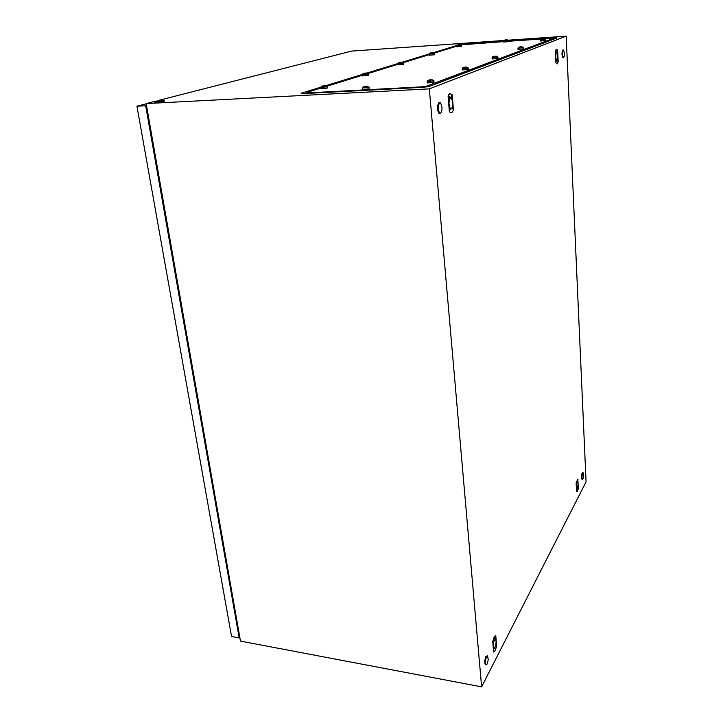 <?xml version="1.0" encoding="UTF-8"?>
<svg xmlns="http://www.w3.org/2000/svg" width="723" height="723" viewBox="0 0 723 723"><rect width="100%" height="100%" fill="white"/><g stroke="black" fill="none" stroke-linecap="round" stroke-linejoin="round"><path stroke-width="1.08" d="M481.617 686.85L429.317 88.875L566.19 36.15L586.073 481.843L481.617 686.85L240.47 641.111L146.173 103.579L429.317 88.875M320.723 87.212L301.075 93.231L302.783 93.638L423.452 87.284L429.155 86.453L557.026 37.903L544.058 38.572M456.484 45.594L433.185 52.734M429.209 53.954L402.359 62.187M398.111 63.488L366.904 73.05M362.331 74.451L325.675 85.694M503.371 41.392L460.443 44.483M543.208 38.78L541.798 38.861L542.892 39.178L544.302 38.581L543.081 38.635M542.593 38.671L508.35 41.039M159.566 100.154L351.595 51.098L503.579 40.506M508.097 40.199L566.19 36.15M146.173 103.579L154.677 101.401M555.915 62.82L557.135 63.958L558.192 61.771L557.659 50.42L556.764 49.209L555.363 51.387L555.915 62.82M576.547 491.676L577.532 491.134L578.4 488.088L577.776 479.358L576.132 483.045L576.547 491.676M449.345 111.496C450.944 113.719 452.3 113.104 453.411 109.634L452.209 94.713L449.724 93.502L448.115 96.43L449.345 111.496M493.592 652.001L495.246 650.573L496.629 646.136L495.797 635.77L494.152 637.126L492.743 641.572L493.592 652.001M453.411 109.634L452.038 107.754M452.209 94.713L450.836 97.352M578.4 488.088L577.876 487.383M577.993 479.503L576.403 481.726M496.629 646.136L495.861 645.124M495.797 635.77L493.728 638.572M558.192 61.771L557.306 60.533M557.659 50.42L556.674 52.173M154.478 101.572L154.614 102.368L164.266 101.184L164.13 100.38L155.382 101.175M439.674 102.738L440.379 102.811C442.485 106.516 442.548 110.041 440.578 113.394L439.855 113.339C437.749 109.616 437.686 106.082 439.674 102.738M439.756 113.43L439.033 113.366C436.927 109.652 436.864 106.118 438.852 102.774L439.367 102.756M582.684 473.086L583.145 472.743L583.597 474.315L583.208 478.319L582.494 479.322C581.825 477.795 581.888 475.716 582.684 473.086M582.087 479.277L581.961 479.259C581.283 477.731 581.346 475.662 582.151 473.032L583.009 472.725M486.561 656.665L487.582 655.833L488.233 659.765L487.175 663.985L486.145 664.844C485.115 663.072 485.25 660.352 486.561 656.665M485.612 664.744L485.458 664.717C484.419 662.955 484.555 660.226 485.865 656.538L487.419 655.797M563.371 49.995L564.473 52.915L564.401 56.005L563.452 57.713C562.331 55.011 562.304 52.445 563.371 49.995M563.19 57.732L562.837 57.759C561.717 55.056 561.69 52.481 562.756 50.032L562.928 50.023M145.675 105.757L136.927 106.2L231.55 636.493L239.177 637.93L145.675 105.757L146.516 105.54M136.927 106.2L146.218 103.823M239.783 637.234L239.177 637.93M239.638 636.394L146.724 106.742M544.916 38.753L553.149 38.446L426.733 86.064L421.03 86.887L308.369 92.851L306.633 92.445L320.759 88.089M553.194 39.367L428.477 86.652L553.194 39.322L553.149 38.446M326.85 86.218L362.359 75.273M367.989 73.538L398.138 64.248M403.38 62.63L429.227 54.668M434.143 53.15L456.502 46.263M461.129 44.835L503.389 41.636M508.368 41.283L541.798 38.97M366.751 86.29L364.79 86.29L364.175 87.103L367.465 86.145L369.001 87.384L362.494 87.926L363.308 86.814M369.308 87.212L369.155 88.866L362.648 89.381M364.871 87.031L364.79 86.29L365.965 86.136M364.853 87.031L364.799 86.525M324.772 85.82L322.91 85.811L322.196 86.588L325.431 85.666L326.859 86.859L320.669 87.384L321.536 86.272M327.212 86.679L327.022 88.278L320.84 88.802L320.669 87.384M322.991 86.534L322.91 85.811L324.049 85.666M322.901 86.525L322.838 86.037M366.697 73.032L364.32 73.168L363.777 73.854L366.697 73.032L368.052 74.117L362.286 74.605L363.054 73.592M368.332 73.972L368.197 75.436L362.431 75.924L362.286 74.605M364.329 73.357L365.368 73.041M365.016 73.357L366.055 73.041M402.196 62.169L403.479 63.163L398.075 63.615L398.771 62.693M401.283 62.359L399.394 62.467L400.343 62.856L401.861 62.124M403.696 63.046L403.597 64.392L398.192 64.844L398.075 63.615M399.955 62.449L400.904 62.178M401.636 62.323L400.669 62.232M433.041 52.725L434.261 53.638L429.182 54.071L429.814 53.213M432.11 52.896L430.429 52.996L431.369 53.339L432.679 52.689M434.442 53.547L434.36 54.794L429.281 55.219L429.182 54.071M430.917 52.978L431.803 52.734M459.168 44.591L457.84 45.052L460.081 44.419L461.401 45.197L456.457 45.676L456.547 46.778L461.337 46.371L461.401 45.215M458.075 44.672L458.897 44.455M505.992 39.901L504.817 40.343L506.986 39.72L508.314 40.506L503.344 40.976L503.416 42.079L508.278 41.672L508.314 40.524M504.943 39.964L505.757 39.756M544.338 38.608L545.585 39.476L540.515 39.892L541.003 39.169M545.675 39.422L545.639 40.596L540.578 40.994M542.837 39.169L542.81 38.671M496.421 56.186L497.822 57.207L492.083 57.641L492.173 58.943L497.903 58.482L497.966 57.117M495.264 56.394L493.511 56.484L494.677 56.882L495.933 56.141M493.981 56.466L494.948 56.195M522.006 46.805L523.325 47.736L517.939 48.152L518.011 49.345M520.858 46.986L521.509 46.76M523.434 47.673L523.389 48.938L518.02 49.372M520.433 47.393L520.406 46.868M466.823 67.049L468.314 68.152L462.178 68.649L462.81 67.718M466.082 67.194L463.687 67.375L464.88 67.817L466.362 66.986M468.495 68.052L468.414 69.535L462.277 69.995M464.238 67.356L465.287 67.04M464.455 67.808L464.419 67.356M431.414 79.892L429.408 79.892L428.784 80.117L429.552 80.108L429.001 80.687L432.173 79.738L433.773 80.976L427.166 81.5L427.871 80.47M434.008 80.831L433.899 82.467L427.293 82.955M429.426 80.108L430.574 79.738M429.598 80.615L429.552 80.108M493.095 645.829L494.433 648.54L495.689 645.856L496.141 641.111L495.147 639.105L493.701 641.87L493.222 647.437M493.511 638.644L495.282 638.743L493.655 639.24L493.701 641.87L492.905 643.569M493.33 648.766L494.396 648.567M576.303 486.715L577.144 489.182L578.147 483.895L577.578 481.934L576.692 483.624L576.358 487.835M577.659 481.97L576.538 481.789L576.213 484.726M576.421 489.155L577.062 489.245L576.421 489.2M555.598 56.349L556.421 60.551L557.035 60.859L557.867 56.132L557.153 52.671L556.059 53.131L555.671 57.831M556.963 52.427L555.924 51.704L555.49 54.08M555.77 59.946L556.394 61.572L557.099 60.804M555.924 51.704L555.381 51.74L555.924 51.704M556.394 61.572L555.851 61.609M448.631 102.783L450.203 108.387L451.351 108.64L452.137 107.51L452.706 102.241L451.351 97.786L449.408 98.617L448.82 105.097M451.351 97.786L449.444 96.611L449.408 98.617L448.414 100.072M449.019 107.573L450.203 108.387L450.501 109.598L451.64 108.387M448.133 96.683L449.444 96.611L448.133 96.674M450.501 109.598L449.191 109.652M301.536 93.674L301.075 93.231M554.559 38.843L554.749 37.831M426.814 86.95L426.733 86.064M421.075 87.411L421.03 86.887M308.432 93.339L308.369 92.851M367.465 86.145L365.576 86.534M364.609 86.588L364.067 86.525L364.79 86.29M325.431 85.666L323.552 86.046M432.562 52.689L431.649 52.969M430.89 53.014L430.429 52.996L430.908 52.851M460.081 44.419L458.825 44.654M506.986 39.72L505.793 39.946M543.768 38.572L543.109 38.816M542.142 38.735L542.991 38.626M495.824 56.141L494.957 56.457M494.08 56.511L493.511 56.484L493.972 56.322M521.419 46.76L520.668 47.04M519.692 46.932L520.596 46.814M466.218 66.986L465.205 67.356M464.274 67.411L463.687 67.375L464.22 67.185M432.173 79.738L430.384 80.117M429.381 80.172L428.784 80.117L429.408 79.892M449.724 93.502L448.658 94.921M556.321 49.281L555.888 49.824M439.855 113.339L439.033 113.366M582.494 479.322L581.961 479.259M486.145 664.844L485.458 664.717M563.452 57.713L562.837 57.759M553.294 39.232L553.258 38.382M306.236 93.457L306.145 92.716M362.494 87.926L362.657 89.399M457.044 44.898L456.457 45.676M503.868 40.235L503.344 40.976M540.515 39.892L540.578 41.012M492.661 56.819L492.083 57.641M518.472 47.393L517.939 48.152M462.178 68.649L462.277 70.023M427.166 81.5L427.293 82.991M557.035 60.859L556.556 61.428M451.351 108.64L450.8 109.327"/></g></svg>
